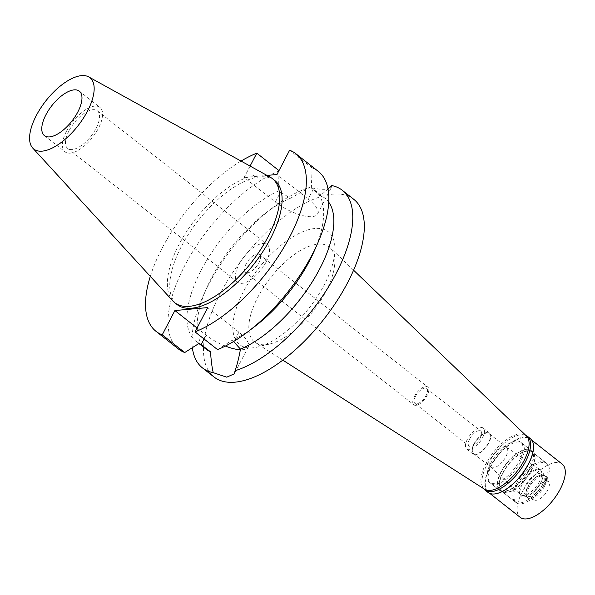 <?xml version="1.0" encoding="UTF-8"?>
<svg xmlns="http://www.w3.org/2000/svg" width="595" height="595" viewBox="0 0 595 595"><rect width="100%" height="100%" fill="white"/><g stroke="black" fill="none" stroke-linecap="round" stroke-linejoin="round"><path stroke-width="0.45" stroke-dasharray="2.98 2.23" d="M66.558 131.064A28.255 12.651 128.2 0 1 99.997 107.435A28.255 12.651 128.2 0 1 98.48 128.2A28.255 12.651 128.2 0 1 65.041 151.837A28.255 12.651 128.2 0 1 66.558 131.064M68.983 130.848A23.964 10.732 -51.8 0 0 67.696 148.46A23.964 10.732 -51.8 0 0 96.048 128.423A23.964 10.732 -51.8 0 0 97.342 110.804A23.964 10.732 -51.8 0 0 68.983 130.848M265.98 262.194A23.964 10.732 128.2 0 1 237.628 282.238A23.964 10.732 128.2 0 1 238.915 264.619A23.964 10.732 128.2 0 1 267.274 244.582A23.964 10.732 128.2 0 1 265.98 262.194M246.07 263.979A11.305 5.058 -51.8 0 0 245.46 272.287A11.305 5.058 -51.8 0 0 258.832 262.834A11.305 5.058 -51.8 0 0 259.442 254.526A11.305 5.058 -51.8 0 0 246.07 263.979M414.41 396.501A11.305 5.058 128.2 0 1 427.79 387.048A11.305 5.058 128.2 0 1 427.18 395.363A11.305 5.058 128.2 0 1 413.808 404.816A11.305 5.058 128.2 0 1 414.41 396.501M415.436 396.411A9.498 4.254 -51.8 0 0 414.923 403.395A9.498 4.254 -51.8 0 0 426.154 395.452A9.498 4.254 -51.8 0 0 426.667 388.476A9.498 4.254 -51.8 0 0 415.436 396.411M469.589 439.043A9.498 4.254 128.2 0 1 480.827 431.107A9.498 4.254 128.2 0 1 480.314 438.084A9.498 4.254 128.2 0 1 469.076 446.027A9.498 4.254 128.2 0 1 469.589 439.043M467.417 439.236A13.335 5.972 -51.8 0 0 466.703 449.046A13.335 5.972 -51.8 0 0 482.486 437.89A13.335 5.972 -51.8 0 0 483.2 428.088A13.335 5.972 -51.8 0 0 467.417 439.236M473.769 444.242A13.335 5.972 128.2 0 1 489.551 433.086A13.335 5.972 128.2 0 1 488.837 442.888A13.335 5.972 128.2 0 1 473.055 454.045A13.335 5.972 128.2 0 1 473.769 444.242M474.156 444.205A12.659 5.667 -51.8 0 0 473.471 453.509A12.659 5.667 -51.8 0 0 488.45 442.925A12.659 5.667 -51.8 0 0 489.135 433.621A12.659 5.667 -51.8 0 0 474.156 444.205M491.589 457.934A12.659 5.667 128.2 0 1 506.412 447.232A12.659 5.667 128.2 0 1 506.568 447.343A12.659 5.667 128.2 0 1 505.891 456.648A12.659 5.667 128.2 0 1 490.912 467.239A12.659 5.667 128.2 0 1 490.756 467.112A12.659 5.667 128.2 0 1 491.589 457.934M539.472 481.519A15.827 7.088 128.2 0 1 520.558 494.594A15.827 7.088 128.2 0 1 521.599 483.125A15.827 7.088 128.2 0 1 540.126 469.745A15.827 7.088 128.2 0 1 539.472 481.519M516.497 483.579A24.864 11.134 -51.8 0 0 515.158 501.86A24.864 11.134 -51.8 0 0 544.581 481.065A24.864 11.134 -51.8 0 0 545.92 462.784A24.864 11.134 -51.8 0 0 516.497 483.579M501.406 471.701A24.864 11.134 128.2 0 1 530.829 450.906A24.864 11.134 128.2 0 1 529.49 469.187A24.864 11.134 128.2 0 1 500.068 489.982A24.864 11.134 128.2 0 1 501.406 471.701M501.087 471.731A25.429 11.387 -51.8 0 0 499.718 490.429A25.429 11.387 -51.8 0 0 529.81 469.157A25.429 11.387 -51.8 0 0 531.179 450.467A25.429 11.387 -51.8 0 0 501.087 471.731M490.607 463.483A25.429 11.387 128.2 0 1 520.699 442.211A25.429 11.387 128.2 0 1 519.331 460.909A25.429 11.387 128.2 0 1 489.239 482.173A25.429 11.387 128.2 0 1 490.607 463.483M526.441 435.986A33.908 15.18 -51.8 0 0 485.818 463.907A33.908 15.18 -51.8 0 0 484.538 489.224M270.123 343.91A60.445 27.065 128.2 0 0 325.978 291.357A60.445 27.065 -51.8 0 0 334.851 261.688A60.445 27.065 -51.8 0 0 330.121 247.699A60.445 27.065 -51.8 0 0 257.695 297.47A60.445 27.065 128.2 0 0 255.411 342.601A60.445 27.065 128.2 0 0 270.123 343.91L258.118 346.915A71.75 32.13 128.2 0 1 243.37 291.795A71.75 32.13 128.2 0 1 300.475 232.742A71.75 32.13 128.2 0 1 334.955 249.312A71.75 32.13 128.2 0 1 324.416 284.529A71.75 32.13 128.2 0 1 258.118 346.915M353.809 199.355A113.02 50.605 -51.8 0 0 220.061 293.885A113.02 50.605 -51.8 0 0 213.984 376.97M192.349 347.696A113.02 50.605 128.2 0 1 203.074 296.132A113.02 50.605 128.2 0 1 208.525 284.804A113.02 50.605 128.2 0 1 272.666 207.729A113.02 50.605 128.2 0 1 309.645 187.455L290.486 198.217L278.534 190.965A96.07 43.019 128.2 0 0 203.021 266.813A96.07 43.019 128.2 0 0 195.874 341.136L198.886 343.508M314.19 251.157A96.07 43.019 128.2 0 0 314.725 190.162A96.07 43.019 128.2 0 0 311.349 188.027L320.43 195.539L328.024 189.002L326.469 189.173C322.616 189.619 317.009 189.046 309.645 187.455M331.489 185.499L331.46 187.232L328.068 188.965M250.093 166.065L244.166 177.451L275.373 202.025A29.043 10.108 -152.5 0 0 317.544 213.962A29.043 10.108 -152.5 0 0 308.18 199.08L276.972 174.513M328.745 202.211A96.07 43.019 -51.8 0 0 324.907 198.18A96.07 43.019 -51.8 0 0 320.43 195.539M207.692 307.6L238.9 332.174A29.043 10.108 27.5 0 1 248.256 347.056A29.043 10.108 27.5 0 1 240.365 349.748M225.371 346.059A29.043 10.108 27.5 0 1 206.086 335.111L197.071 328.009M290.486 198.217A96.07 43.019 -51.8 0 0 265.742 213.017A96.07 43.019 -51.8 0 0 206.591 288.159A96.07 43.019 -51.8 0 0 206.063 349.153M199.251 343.27A96.07 43.019 128.2 0 1 195.874 341.136M278.995 170.631L278.534 190.965M244.166 177.451L266.999 175.406M150.304 276.355A113.02 50.605 128.2 0 1 241.057 161.074M274.764 180.493A78.949 35.35 -51.8 0 0 181.341 246.523A78.949 35.35 -51.8 0 0 177.094 304.558M217.539 349.6L232.065 340.333L233.575 341.523M255.039 326.298A96.07 43.019 128.2 0 1 232.065 340.333M311.349 188.027L312.107 167.931A113.02 50.605 -51.8 0 1 318.332 171.427M289.616 150.223L312.107 167.931M279.3 170.877A113.02 50.605 -51.8 0 0 188.161 259.383A113.02 50.605 -51.8 0 0 178.507 349.042M172.818 300.921A78.949 35.35 128.2 0 1 178.961 244.649A78.949 35.35 128.2 0 1 270.219 177.191M530.361 438.597A34.25 15.336 -51.8 0 0 489.834 467.239A34.25 15.336 -51.8 0 0 487.997 492.415M497.056 493.5A33.908 15.18 128.2 0 1 488.443 492.34A33.908 15.18 128.2 0 1 490.265 467.41A33.908 15.18 128.2 0 1 530.39 439.051A33.908 15.18 128.2 0 1 533.544 447.15M483.705 488.688A34.25 15.336 128.2 0 1 486.896 464.926A34.25 15.336 128.2 0 1 525.727 435.302M491.879 464.479A25.429 11.387 -51.8 0 0 490.511 483.177A25.429 11.387 -51.8 0 0 520.603 461.906A25.429 11.387 -51.8 0 0 521.971 443.215A25.429 11.387 -51.8 0 0 491.879 464.479M502.678 472.98A25.429 11.387 128.2 0 1 532.77 451.717A25.429 11.387 128.2 0 1 531.402 470.407A25.429 11.387 128.2 0 1 501.31 491.678A25.429 11.387 128.2 0 1 502.678 472.98M502.991 472.951A24.864 11.134 -51.8 0 0 501.659 491.232A24.864 11.134 -51.8 0 0 531.082 470.437A24.864 11.134 -51.8 0 0 532.421 452.155A24.864 11.134 -51.8 0 0 502.991 472.951M517.605 484.456A24.864 11.134 128.2 0 1 547.028 463.661A24.864 11.134 128.2 0 1 545.689 481.943A24.864 11.134 128.2 0 1 516.267 502.738A24.864 11.134 128.2 0 1 517.605 484.456M522.38 484.025A16.407 7.348 -51.8 0 0 521.168 495.791A16.407 7.348 -51.8 0 0 531.603 493.553A16.407 7.348 -51.8 0 0 540.914 482.366A16.407 7.348 -51.8 0 0 541.71 480.723A16.407 7.348 -51.8 0 0 538.178 469.626A16.407 7.348 -51.8 0 0 522.38 484.025M540.357 483.668A12.882 5.771 -51.8 0 0 540.974 482.381A12.882 5.771 -51.8 0 0 541.048 474.2A12.882 5.771 -51.8 0 0 525.802 484.977A12.882 5.771 -51.8 0 0 525.11 494.445A12.882 5.771 -51.8 0 0 533.046 492.459A12.882 5.771 -51.8 0 0 540.357 483.668M542.343 485.23A12.882 5.771 128.2 0 1 527.096 496.007A12.882 5.771 128.2 0 1 525.898 492.861A12.882 5.771 128.2 0 1 527.787 486.539A12.882 5.771 128.2 0 1 539.695 475.338A12.882 5.771 128.2 0 1 543.034 475.762A12.882 5.771 128.2 0 1 542.343 485.23M543.629 485.743A13.901 6.225 -51.8 0 0 544.38 475.524A13.901 6.225 -51.8 0 0 540.773 475.063A13.901 6.225 -51.8 0 0 527.929 487.149A13.901 6.225 -51.8 0 0 525.883 493.976A13.901 6.225 -51.8 0 0 527.177 497.368A13.901 6.225 -51.8 0 0 543.629 485.743M544.447 486.39A13.901 6.225 128.2 0 1 529.029 498.536A13.901 6.225 128.2 0 1 527.996 498.015A13.901 6.225 128.2 0 1 528.747 487.796A13.901 6.225 128.2 0 1 545.198 476.171A13.901 6.225 128.2 0 1 545.942 477.056A13.901 6.225 128.2 0 1 544.447 486.39M534.667 491.284A11.528 5.162 128.2 0 1 542.484 482.538A11.528 5.162 128.2 0 1 548.932 482.374A11.528 5.162 128.2 0 1 547.69 490.116A11.528 5.162 128.2 0 1 534.905 500.187A11.528 5.162 128.2 0 1 534.667 491.284M562.149 464.055A33.908 15.18 -51.8 0 0 522.031 492.415A33.908 15.18 -51.8 0 0 520.201 517.345M313.186 189.47L308.18 199.08M275.373 202.025L280.371 192.416M204.07 338.994L206.086 335.111M238.9 332.174L233.902 341.775M79.351 91.176L99.997 107.435M44.394 135.586L65.041 151.837M97.342 110.804L267.274 244.582M67.696 148.46L237.628 282.238M259.442 254.526L427.79 387.048M245.46 272.287L413.808 404.816M426.667 388.476L480.827 431.107M414.923 403.395L469.076 446.027M483.2 428.088L489.551 433.086M466.703 449.046L473.055 454.045M489.135 433.621L506.568 447.343M473.471 453.509L490.912 467.239M490.756 467.112L520.558 494.594M506.412 447.232L540.126 469.745M530.829 450.906L545.92 462.784M500.068 489.982L515.158 501.86M520.699 442.211L531.179 450.467M489.239 482.173L499.718 490.429M353.579 270.197L330.121 247.699M282.796 360.116L255.411 342.601M334.851 261.688L334.955 249.312M317.544 213.962L331.46 187.232M248.256 347.056L234.341 373.786M206.591 288.159L203.074 296.132M265.742 213.017L272.666 207.729M314.725 190.162L324.907 198.18M521.971 443.215L532.77 451.717M490.511 483.177L501.31 491.678M532.421 452.155L547.028 463.661M501.659 491.232L516.267 502.738M540.974 482.381L541.71 480.723M533.046 492.459L531.603 493.553M525.11 494.445L527.096 496.007M541.048 474.2L543.034 475.762M539.695 475.338L540.773 475.063M525.898 492.861L525.883 493.976M527.177 497.368L527.996 498.015M544.38 475.524L545.198 476.171M548.932 482.374L545.942 477.056M534.905 500.187L529.029 498.536M530.39 439.051L531.841 440.196M488.443 492.34L489.893 493.478"/><path stroke-width="0.89" d="M77.833 111.949A28.255 12.651 -51.8 0 0 79.351 91.176A28.255 12.651 -51.8 0 0 45.912 114.813A28.255 12.651 -51.8 0 0 44.394 135.586A28.255 12.651 -51.8 0 0 77.833 111.949M282.796 360.116L484.538 489.224A33.908 15.18 -51.8 0 0 524.121 460.478A33.908 15.18 -51.8 0 0 526.441 435.986L353.579 270.197M266.999 175.406L276.972 174.513L289.616 150.223A113.02 50.605 128.2 0 1 295.841 153.718A113.02 50.605 128.2 0 1 286.188 243.385A113.02 50.605 128.2 0 1 195.048 331.891L207.692 307.6L174.885 310.545L162.242 334.829L184.733 352.538L199.251 343.27L210.541 351.801C211.061 360.377 211.961 367.331 213.233 372.663A113.02 50.605 128.2 0 1 202.449 367.889L213.984 376.97A113.02 50.605 -51.8 0 0 347.733 282.439A113.02 50.605 -51.8 0 0 353.809 199.355L342.274 190.274A113.02 50.605 128.2 0 1 336.197 273.358A113.02 50.605 128.2 0 1 235.077 370.707C237.182 364.668 238.982 357.469 240.477 349.116A96.07 43.019 -51.8 0 0 314.175 278.743A96.07 43.019 -51.8 0 0 328.745 202.211M328.068 188.965L331.489 185.499A113.02 50.605 128.2 0 1 342.274 190.274M213.233 372.663L226.762 377.178L234.341 373.786L235.077 370.707M240.365 349.748A29.043 10.108 27.5 0 1 225.371 346.059M240.477 349.116L233.575 341.523M202.449 367.889A113.02 50.605 128.2 0 1 192.349 347.696M198.886 343.508L206.063 349.153A96.07 43.019 -51.8 0 0 210.541 351.801M278.995 170.631L256.809 153.168L250.093 166.065M162.242 334.829A113.02 50.605 128.2 0 1 156.016 331.341A113.02 50.605 128.2 0 1 150.304 276.355M241.057 161.074A113.02 50.605 128.2 0 1 256.809 153.168M174.714 302.684L177.094 304.558A78.949 35.35 -51.8 0 0 270.517 238.536A78.949 35.35 -51.8 0 0 274.764 180.493L272.376 178.619A78.949 35.35 128.2 0 1 268.137 236.661A78.949 35.35 128.2 0 1 174.714 302.684A78.949 35.35 128.2 0 1 172.818 300.921L32.703 148.029A45.391 20.327 128.2 0 1 36.236 115.675A45.391 20.327 128.2 0 1 88.707 76.896A45.391 20.327 128.2 0 1 87.51 111.087A45.391 20.327 128.2 0 1 32.703 148.029M197.071 328.009L174.885 310.545M248.115 331.586A113.02 50.605 -51.8 0 0 317.708 243.184L314.19 251.157A96.07 43.019 128.2 0 1 255.039 326.298L248.115 331.586A113.02 50.605 -51.8 0 1 217.539 349.6L195.048 331.891M317.708 243.184A113.02 50.605 -51.8 0 0 318.332 171.427L295.841 153.718M156.016 331.341L178.507 349.042A113.02 50.605 -51.8 0 0 184.733 352.538M88.707 76.896L270.219 177.191A78.949 35.35 128.2 0 1 272.376 178.619M485.059 490.102L487.997 492.415A34.25 15.336 -51.8 0 0 496.877 493.545A34.25 15.336 -51.8 0 0 528.516 463.773A34.25 15.336 -51.8 0 0 533.544 446.964A34.25 15.336 -51.8 0 0 530.361 438.597L527.423 436.284A34.25 15.336 128.2 0 1 525.578 461.46A34.25 15.336 128.2 0 1 485.059 490.102A34.25 15.336 128.2 0 1 483.705 488.688M533.544 447.15A33.908 15.18 128.2 0 1 533.544 447.336A33.908 15.18 128.2 0 1 528.568 463.981A33.908 15.18 128.2 0 1 497.234 493.456A33.908 15.18 128.2 0 1 497.056 493.5M525.727 435.302A34.25 15.336 128.2 0 1 527.423 436.284M489.893 493.478L520.201 517.345A33.908 15.18 -51.8 0 0 560.326 488.986A33.908 15.18 -51.8 0 0 562.149 464.055L531.841 440.196M201.088 344.721L204.07 338.994M533.544 447.336L533.544 446.964"/></g></svg>
